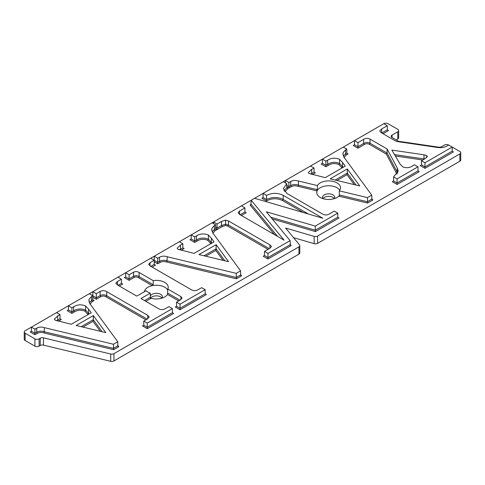 <?xml version="1.0" encoding="UTF-8"?>
<svg xmlns="http://www.w3.org/2000/svg" width="485" height="485" viewBox="0 0 485 485"><rect width="100%" height="100%" fill="white"/><g stroke="black" fill="none" stroke-linecap="round" stroke-linejoin="round"><path stroke-width="0.73" d="M150.295 293.152L140.977 298.536L158.322 308.551C160.771 309.976 163.209 309.945 165.627 308.472L168.883 306.593L172.375 308.606L147.252 323.107L143.766 321.094L147.167 319.13L149.198 317.026L147.737 315.329L106.742 291.661C104.584 290.382 102.377 290.333 100.122 291.503L96.315 293.698L92.829 291.685L117.946 277.184L121.438 279.196L117.491 281.476L115.854 283.204L117.467 284.962L136.788 296.117L146.106 290.739A11.889 6.863 180 0 0 147.931 292.097A11.889 6.863 180 0 0 150.295 293.152L150.295 297.966M167.804 290.291A11.889 6.863 0 0 0 164.742 287.241A11.889 6.863 0 0 0 152.254 285.653A11.889 6.863 0 0 0 144.469 291.679M161.996 298.129A6.093 3.516 0 0 0 162.427 296.826A6.093 3.516 0 0 0 160.644 294.34A6.093 3.516 0 0 0 154.369 293.498A6.093 3.516 0 0 0 150.295 296.377M150.295 297.281A6.093 3.516 0 0 0 150.665 298.111M316.553 189.502L317.378 190.429L317.378 185.573L298.433 181.014L298.433 185.137L316.553 189.502L317.129 190.92A11.889 6.863 0 0 0 320.245 197.462L320.245 197.462A11.889 6.863 0 0 0 337.057 197.462A11.889 6.863 0 0 0 338.839 196.146L340.094 195.164L367.412 201.736L371.74 199.238L372.795 200.087L367.618 203.076L367.412 197.613L339.27 190.841L339.27 195.691L340.094 195.164M339.767 190.187A11.889 6.863 0 0 0 337.057 187.756A11.889 6.863 0 0 0 317.378 190.429M322.992 198.65A6.093 3.516 180 0 1 322.555 197.34A6.093 3.516 180 0 1 326.32 194.091A6.093 3.516 180 0 1 332.959 194.855A6.093 3.516 180 0 1 334.741 197.34A6.093 3.516 180 0 1 334.31 198.65M150.659 298.099A6.093 3.516 180 0 1 160.644 296.887A6.093 3.516 180 0 1 162.014 298.099M322.974 198.62A6.093 3.516 180 0 1 332.959 197.401A6.093 3.516 180 0 1 334.329 198.62M100.28 331.273L93.005 321.337L93.308 319.706L102.105 331.71M94.09 300.567L92.829 299.839L94.09 300.567L92.217 301.646L91.574 300.561L92.829 299.839L92.829 295.711L91.574 296.438L89.088 299.281L88.943 300.597L90.004 303.877L117.752 341.749L113.423 344.253L44.444 327.654C41.613 326.757 39.043 326.902 36.733 328.096L34.914 329.151L31.422 327.139L92.829 291.685L92.829 295.711L89.337 293.698M88.052 314.583L84.954 311.188C81.11 309.672 77.558 309.945 74.284 312L71.895 313.383L67.148 310.636L68.409 309.909L71.895 311.922L73.653 310.909C77.406 308.63 81.383 308.363 85.59 310.097L89.107 313.977M71.895 313.383L71.895 307.799L68.409 305.786L68.409 309.909L67.148 310.636M74.284 312L73.653 310.909L73.653 306.787L71.895 307.799M84.954 311.188L85.59 310.097L85.59 305.974C81.377 304.24 77.394 304.507 73.653 306.787M87.73 314.141L88.555 313.219L88.555 309.097L85.59 305.974M56.654 320.761L60.031 318.772L61.292 319.5L60.031 318.772L60.031 314.65L57.679 316.008L54.338 319.136L55.029 320.118L71.24 324.289L91.228 312.752L88.555 309.097M58.321 321.216L57.679 320.13L57.679 316.008M113.629 349.709L44.111 332.983C41.625 332.17 39.376 332.28 37.363 333.316L34.914 334.729L30.161 331.989L31.422 331.261L34.914 333.274L36.733 332.225C39.03 331.031 41.595 330.879 44.444 331.776L113.423 348.375L117.752 345.878L118.807 346.726L113.629 349.709L113.423 344.253M34.914 334.729L34.914 329.151M37.363 333.316L36.733 332.225L36.733 328.096M44.111 332.983L44.444 327.654M117.885 346.241L117.752 341.749M92.217 301.646L89.974 304.204M122.699 284.052L121.438 283.319L122.699 284.052L119.292 286.017M145.912 319.858L106.124 296.881C104.372 295.801 102.577 295.753 100.741 296.729L96.315 299.281L96.315 297.826L100.122 295.626C102.377 294.456 104.584 294.51 106.742 295.783L147.173 319.13M100.741 296.729L100.122 295.626L100.122 291.503M106.124 296.881L106.742 295.783L106.742 291.661M173.636 313.455L147.252 328.691L142.505 325.944L143.766 325.217L147.252 327.236L172.375 312.728L173.636 313.455L172.375 312.728L172.375 308.606M147.252 328.691L147.252 323.107M117.946 277.184L154.23 256.232L154.23 260.263L150.035 262.688L148.628 264.283L150.289 266.041A0.891 0.515 0 0 0 150.308 266.053L191.205 289.666A0.891 0.515 0 0 0 191.223 289.678C193.648 291.03 196.037 290.988 198.401 289.551L201.681 287.654L205.167 289.672L180.05 304.174L176.558 302.161L180.353 299.966L182.039 298.075L180.899 296.608L167.804 289.048L167.501 294.45A11.889 6.863 0 0 1 164.742 296.947A11.889 6.863 0 0 1 151.114 298.263L149.647 297.651L144.548 300.597M155.491 265.113L154.23 264.386L155.491 265.113L152.09 267.083M124.36 277.602L125.621 276.874L129.113 278.887L133.569 276.317C135.491 275.413 137.334 275.504 139.098 276.602L153.212 284.743L152.254 285.653L138.486 277.699L139.098 276.602L139.098 272.473C137.34 271.382 135.503 271.285 133.569 272.188L133.569 276.317L134.2 277.408L129.113 280.348L129.113 274.765L125.621 272.752L125.621 276.874L124.36 277.602L129.113 280.348M138.486 277.699C137.122 276.808 135.691 276.711 134.2 277.408M206.428 294.522L180.05 309.757L175.297 307.011L176.558 306.284L180.05 308.296L205.167 293.795L206.428 294.522L205.167 293.795L205.167 289.672M180.05 309.757L180.05 304.174M223.088 260.372L215.813 250.436L216.116 248.805L224.913 260.809M210.86 243.682L207.756 240.287C203.918 238.772 200.366 239.038 197.086 241.1L194.703 242.476L194.703 241.021L196.455 240.008C200.214 237.729 204.191 237.456 208.398 239.196L211.915 243.076M194.703 242.476L189.95 239.735L191.211 239.008L194.703 241.021L194.703 236.898L191.211 234.885L213.545 221.991L213.545 223.603M197.086 241.1L196.455 240.008L196.455 235.886L194.703 236.898M207.756 240.287L208.398 239.196L208.398 235.073C204.185 233.333 200.202 233.606 196.455 235.886M210.538 243.24L211.363 242.318L211.363 238.196L208.398 235.073M179.462 249.86L182.839 247.871L184.1 248.599L182.839 247.871L182.839 243.743L180.487 245.107L177.146 248.235L177.837 249.217L194.048 253.388L214.03 241.851L211.363 238.196M181.129 250.315L180.487 249.229L180.487 245.107M236.437 278.808L166.919 262.082C164.433 261.269 162.184 261.379 160.171 262.415L157.722 263.828L157.722 262.373L159.541 261.324C161.832 260.124 164.403 259.978 167.252 260.875L236.231 277.475L240.56 274.977L241.615 275.819L236.437 278.808L236.231 273.346L167.252 256.753C164.421 255.85 161.851 256.001 159.541 257.195L157.722 258.25L154.23 256.232L191.211 234.885L191.211 239.008L189.95 239.735M160.171 262.415L159.541 261.324L159.541 257.195M166.919 262.082L167.252 256.753M240.687 275.341L240.56 270.848L236.231 273.346M216.898 229.666L215.025 230.745L214.382 229.66L215.637 228.938L216.898 229.666L215.637 228.938L215.637 224.81L214.382 225.537L211.896 228.38L211.751 229.696L212.812 232.976L240.56 270.848M215.025 230.745L212.782 233.303M303.319 212.533L282.561 200.547C277.153 198.038 271.8 198.171 266.489 200.935L266.574 199.529C272.17 196.849 277.705 196.819 283.179 199.444L308.43 214.024M261.821 198.244L263.082 197.516L266.574 199.529L266.574 195.4L263.082 193.388L263.082 197.516L261.821 198.244L266.489 200.935M282.561 200.547L283.179 199.444L283.179 195.322C277.723 192.697 272.188 192.721 266.574 195.4M274.558 234.655L250.102 205.01L251.181 204.385L277.59 236.407M250.866 204.87L251.181 200.263L354.493 140.614L354.493 144.742L357.978 146.755L363.617 143.499C365.672 142.214 367.806 142.123 370.031 143.233L387.091 153.084L397.742 173.103M246.204 212.745L244.943 212.018L246.204 212.745L241.403 215.516M268.017 249.357L227.829 226.149L225.634 225.489L222.154 226.628L217.031 229.587L217.031 228.132L221.524 225.537L225.525 224.246L228.447 225.052L269.278 248.629M222.154 226.628L221.524 225.537L221.524 221.415L217.031 224.003L217.031 228.132L215.637 227.326M225.634 225.489L225.525 220.123L221.524 221.415M227.829 226.149L228.447 225.052L228.447 220.93L225.525 220.123M263.222 256.25L264.483 255.522L267.969 257.541L290.121 244.749L291.2 245.586L267.969 258.996L267.969 253.412L264.483 251.4L264.483 255.522L263.222 256.25L267.969 258.996M290.279 245.143L290.121 240.621L267.969 253.412M339.009 217.983L315.462 231.575L315.286 230.217L337.748 217.256L339.009 217.983L337.748 217.256L337.748 213.127L315.286 226.095L315.286 230.217L270.818 217.219M288.017 188.544L286.811 187.847L288.017 188.544L284.671 191.72M371.874 199.602L371.74 195.115L367.412 197.613M348.078 153.927L346.205 155.006L345.562 153.921L346.817 153.199L348.078 153.927L346.817 153.199L346.817 149.077L345.562 149.798L343.077 152.642L342.931 153.957L343.992 157.237L371.74 195.115M346.205 155.006L343.962 157.564M342.04 167.949L338.942 164.548C335.099 163.033 331.546 163.306 328.272 165.367L325.884 166.743L321.137 163.997L322.392 163.269L325.884 165.288L327.642 164.269C331.394 161.99 335.371 161.723 339.579 163.457L343.095 167.337M325.884 166.743L325.884 161.159L322.392 159.147L322.392 163.269L321.137 163.997M328.272 165.367L327.642 164.269L327.642 160.147L325.884 161.159M338.942 164.548L339.579 163.457L339.579 159.335C335.365 157.601 331.382 157.867 327.642 160.147M341.719 167.507L342.543 166.579L342.543 162.457L339.579 159.335M310.642 174.121L314.019 172.133L315.28 172.86L314.019 172.133L314.019 168.01L311.667 169.368L308.327 172.496L309.018 173.478L325.229 177.649L345.217 166.112L342.543 162.457M312.31 174.576L311.667 173.491L311.667 169.368M291.352 186.677L288.902 188.095L288.902 186.634L290.721 185.585C293.019 184.391 295.583 184.239 298.433 185.137L298.099 186.343C295.614 185.531 293.364 185.64 291.352 186.677L290.721 185.585L290.721 181.463L288.902 182.512L285.41 180.499L285.41 182.912M354.268 184.633L346.993 174.697L347.296 173.066L356.093 185.07M388.546 130.562L387.285 129.834L388.546 130.562L383.047 133.739M353.232 145.47L354.493 144.742L353.232 145.47L357.978 148.21L357.978 142.626L354.493 140.614L383.799 123.693L387.285 125.712L387.285 129.834L381.786 133.011M396.972 174.194L386.303 154.091L369.412 144.336C367.6 143.427 365.878 143.511 364.247 144.591L363.617 143.499L363.617 139.377L357.978 142.626M369.412 144.336L370.031 143.233L370.031 139.11C367.812 138.001 365.678 138.086 363.617 139.377M386.303 154.091L387.091 153.084L387.091 148.962L370.031 139.11M396.39 172.969L397.239 172.09L397.239 167.968L387.091 148.962M392.335 181.742L393.565 180.996L397.057 183.009L417.991 170.926L419.252 171.654L417.991 170.926L417.991 166.798L397.057 178.886L397.057 184.47L392.335 181.742L393.565 180.96M453.439 151.914L424.969 168.356L420.216 165.609L421.477 164.882L424.969 166.895L452.178 151.187L453.439 151.914L452.178 151.187L452.178 147.058L459.877 151.508A2.971 1.716 0 0 1 460.75 152.72A2.971 1.716 0 0 1 459.877 153.933L317.608 236.074L317.608 243.355A2.971 1.716 180 0 1 314.165 243.67L293.528 237.638M424.969 168.356L424.969 162.772L421.477 160.759L421.477 164.882L420.216 165.609M298.942 246.853A2.971 1.716 0 0 0 299.809 245.634L299.809 252.915A2.971 1.716 180 0 1 298.942 254.128L298.942 246.853L113.945 353.656L113.945 360.937A2.971 1.716 180 0 1 110.701 361.307L43.468 345.126A2.971 1.716 0 0 0 40.225 345.496L39.115 346.138A2.971 1.716 180 0 1 34.914 346.138L25.123 340.482A2.971 1.716 180 0 1 24.25 339.27L24.25 331.989A2.971 1.716 0 0 0 25.123 333.201L25.123 340.482M298.942 254.128L113.945 360.937M397.791 131.781A2.971 1.716 0 0 0 398.658 130.562L398.658 137.843A2.971 1.716 180 0 1 397.791 139.056L397.791 131.781L392.056 135.085L392.056 137.516L398.027 140.959A2.971 1.716 180 0 0 399.397 141.408L438.725 147.185A2.971 1.716 180 0 0 441.556 146.737L444.49 145.045A2.971 1.716 0 0 1 448.692 145.045L452.178 147.058L424.969 162.772M398.658 130.562A2.971 1.716 0 0 0 397.791 129.35L388 123.699A2.971 1.716 0 0 0 383.799 123.693M24.25 331.989A2.971 1.716 0 0 1 25.123 330.776L31.422 327.139L31.422 331.261L30.161 331.989M217.031 224.003L213.545 221.991L251.181 200.263L284.083 240.16L239.62 214.485L238.147 212.703L239.59 210.981L239.59 214.467M34.914 346.138L34.914 338.857L25.123 333.201M34.914 338.857A2.971 1.716 0 0 0 39.115 338.857L39.115 346.138M40.225 345.496L40.225 338.215L39.115 338.857M40.225 338.215A2.971 1.716 180 0 1 43.468 337.845L43.468 345.126M110.701 361.307L110.701 354.026L43.468 337.845M110.701 354.026A2.971 1.716 0 0 0 113.945 353.656M299.809 245.634A2.971 1.716 0 0 0 299.524 244.901L285.616 228.041L314.165 236.389A2.971 1.716 0 0 0 317.608 236.074M392.056 137.516A2.971 1.716 180 0 1 391.189 136.297A2.971 1.716 180 0 1 392.056 135.085M387.285 125.712L381.683 128.943L379.694 130.974L381.192 132.666L396.36 141.42L436.403 147.307C440.677 148.089 444.381 147.561 447.503 145.73L448.692 145.045M381.683 128.943L381.683 132.951M397.057 178.886L393.565 176.873L393.565 180.996M393.565 176.873L398.227 171.126L397.239 167.968M421.477 160.759L425.109 158.662L427.364 156.479L426.758 155.637L423.999 154.812L391.844 150.083L400.198 164.221L402.865 166.919C406.43 168.228 409.692 167.877 412.644 165.858L414.499 164.785L417.991 166.798M423.999 154.812L423.999 158.935L394.511 154.6M426.758 155.637L426.758 157.534M460.75 152.72L460.75 160.001A2.971 1.716 180 0 1 459.877 161.214L317.608 243.355M397.791 139.056L396.263 139.941M339.27 190.841A11.889 6.863 0 0 0 340.537 187.756A11.889 6.863 0 0 0 330.564 180.984A11.889 6.863 0 0 0 317.378 185.573M343.325 147.058L346.817 149.077M310.533 165.997L314.019 168.01M298.433 181.014C295.601 180.117 293.031 180.262 290.721 181.463M330.158 178.838L359.761 185.955L347.296 168.938L330.158 178.838M343.077 152.642L343.077 155.151M345.562 149.798L345.562 153.921L343.356 156.012M288.902 182.512L288.902 186.634L286.811 185.428M347.296 168.938L347.296 173.066L335.202 180.05M283.319 181.705L286.811 183.718L283.301 188.617L287.09 193.551L322.179 213.806C324.744 215.376 327.278 215.34 329.788 213.697L334.256 211.114L337.748 213.127M286.811 183.718L286.811 187.847L283.895 190.696M254.601 198.286L322.907 218.256L283.179 195.322M241.451 205.876L244.943 207.889L244.943 212.018L240.142 214.788M244.943 207.889L239.59 210.981M264.483 251.4L269.551 248.472L271.479 246.55L269.921 244.87L269.921 248.247M269.921 244.87L228.447 220.93M315.286 226.095L266.332 211.781L290.121 240.621M212.145 222.797L215.637 224.81M179.353 241.73L182.839 243.743M198.977 254.57L228.574 261.694L216.116 244.676L198.977 254.57M211.896 228.38L211.896 230.884M214.382 225.537L214.382 229.66L212.175 231.751M157.722 258.25L157.722 262.373L154.23 260.36M216.116 244.676L216.116 248.805L204.021 255.783M150.035 262.688L150.035 265.883M150.744 258.25L154.23 260.263L154.23 264.386L150.829 266.356M133.569 272.188L129.113 274.765M139.098 272.473L153.212 280.621L153.212 284.743M117.491 281.476L117.491 284.974M121.438 279.196L121.438 283.319L118.031 285.289M96.315 293.698L96.315 297.826L92.829 295.808M147.737 315.329L147.737 318.778M143.766 321.094L143.766 325.217L142.505 325.944M180.899 296.608L180.899 299.627M176.558 302.161L176.558 306.284L175.297 307.011M153.212 280.621A11.889 6.863 180 0 1 168.222 287.241A11.889 6.863 180 0 1 167.804 289.048M56.545 312.631L60.031 314.65M76.169 325.471L105.772 332.595L93.308 315.577L76.169 325.471M89.088 299.281L89.088 301.785M91.574 296.438L91.574 300.561L89.367 302.652M93.308 315.577L93.308 319.706L81.213 326.69M93.005 321.337L82.996 327.114M61.292 319.5L58.376 321.185M117.752 345.284L118.807 346.726M96.315 299.281L92.829 297.269M151.114 298.263L145.809 301.324M167.804 293.17L179.965 300.191M178.704 300.918L167.501 294.45M215.813 250.436L205.798 256.213M184.1 248.599L181.184 250.284M157.722 263.828L154.23 261.815M240.56 274.383L241.615 275.819M250.102 205.01L251.181 204.385M217.031 229.587L215.637 228.781M290.121 244.276L291.2 245.586M315.462 231.575L272.237 218.935M371.74 198.644L372.795 200.087M315.28 172.86L312.364 174.545M288.902 188.095L286.811 186.883M317.129 190.92L298.099 186.343M367.618 203.076L338.839 196.146M346.993 174.697L336.984 180.475M364.247 144.591L357.978 148.21M419.252 171.654L397.057 184.47M422.768 160.014L395.33 155.976M459.877 161.214L459.877 153.933M314.165 243.67L314.165 236.389"/></g></svg>
